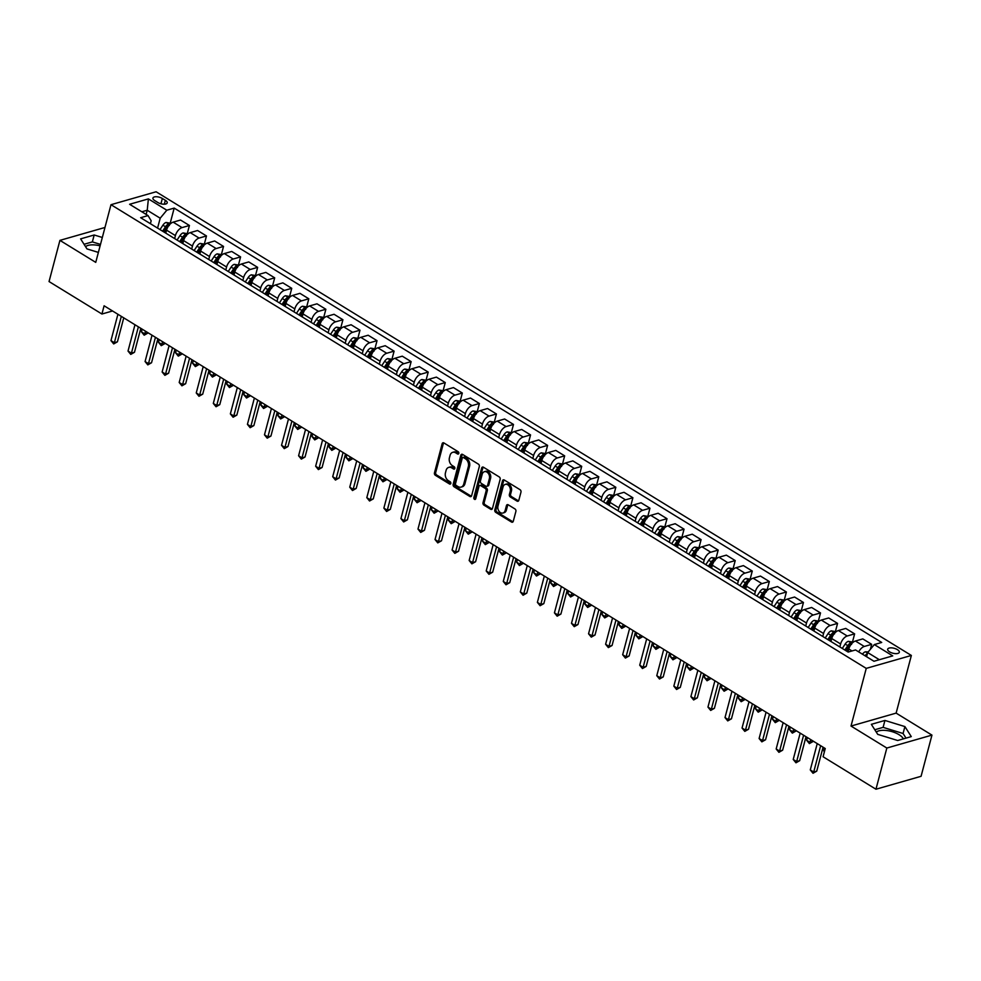 <?xml version="1.0" encoding="UTF-8"?>
<svg xmlns="http://www.w3.org/2000/svg" width="981" height="981" viewBox="0 0 981 981"><rect width="100%" height="100%" fill="white"/><g stroke="black" fill="none" stroke-linecap="round" stroke-linejoin="round"><path stroke-width="1.47" d="M458.789 453.406A1.288 0.956 -106 0 0 458.152 451.701L443.927 442.958A1.852 1.361 -106 0 0 442.149 443.755L434.46 472.867A1.852 1.361 -106 0 0 435.38 475.307L449.605 484.038A1.288 0.956 -106 0 0 450.205 481.781L448.366 480.653A5.911 4.365 -106 0 1 445.448 472.842L446.085 470.414A5.911 4.365 -106 0 1 448.746 467.373A5.911 4.365 -106 0 1 451.738 467.876L453.578 469.004A1.288 0.956 -106 0 0 454.178 466.735L452.339 465.607A5.911 4.365 -106 0 1 449.421 457.796L450.058 455.38A5.911 4.365 -106 0 1 452.719 452.327A5.911 4.365 -106 0 1 455.711 452.83L457.551 453.958A1.288 0.956 -106 0 0 458.789 453.406M903.366 738.877A14.666 6.217 14.8 0 0 899.001 734.671A14.666 6.217 14.8 0 0 876.303 732.12M897.407 649.63A6.021 2.551 14.8 0 0 891.41 647.852A6.021 2.551 14.8 0 0 887.682 649.214A6.021 2.551 14.8 0 0 889.595 651.862A6.021 2.551 14.8 0 0 895.592 653.64A6.021 2.551 14.8 0 0 899.319 652.279A6.021 2.551 14.8 0 0 897.407 649.63M85.555 246.66A14.666 6.217 -165.2 0 1 100.111 245.863M517.048 501.107A1.852 1.361 -106 0 0 518.814 500.31L520.972 492.143A1.852 1.361 -106 0 0 520.065 489.715L504.259 480.003A1.852 1.361 -106 0 0 502.493 480.8L494.804 509.912A1.852 1.361 -106 0 0 495.712 512.352L511.518 522.051A1.852 1.361 -106 0 0 513.284 521.254L515.896 511.395A1.852 1.361 -106 0 0 514.976 508.955L508.219 504.798A1.852 1.361 -106 0 0 506.454 505.595L505.154 510.488A4.942 3.642 -106 0 1 502.934 513.038A4.942 3.642 -106 0 1 498.998 511.236A4.942 3.642 -106 0 1 497.992 506.086L503.057 486.919A4.942 3.642 -106 0 1 505.276 484.381A4.942 3.642 -106 0 1 509.213 486.171A4.942 3.642 -106 0 1 510.218 491.322L509.372 494.522A1.852 1.361 -106 0 0 510.292 496.962L517.048 501.107L518.275 500.764A1.852 1.361 -106 0 0 518.544 500.886M851.018 726.05L886.836 748.037L875.959 789.227L921.073 776.302L931.95 735.112L896.131 713.113L911.361 655.455L866.248 668.38L851.018 726.05L896.131 713.113M104.967 227.469L59.927 240.37L95.746 262.368L110.988 204.698L866.248 668.38M59.927 240.37L49.05 281.559L101.926 314.018L112.557 310.977M875.959 789.227L823.084 756.756L825.254 748.528L104.096 305.79L101.926 314.018M479.317 466.576A1.852 1.361 -106 0 0 478.409 464.136L462.603 454.436A1.852 1.361 -106 0 0 460.837 455.233L453.148 484.332A1.852 1.361 -106 0 0 454.056 486.772L469.862 496.484A1.852 1.361 -106 0 0 471.628 495.687L479.317 466.576M483.437 467.226L499.243 476.925A1.852 1.361 -106 0 1 500.151 479.366L492.462 508.465A1.852 1.361 -106 0 1 490.696 509.262L483.927 505.117A1.852 1.361 -106 0 1 483.02 502.677L486.135 490.868A1.852 1.361 -106 0 0 485.227 488.428L480.739 485.669A1.852 1.361 -106 0 0 478.973 486.466L475.724 498.765A1.288 0.956 -106 0 1 473.848 497.612L481.671 468.011A1.852 1.361 -106 0 1 483.437 467.226M154.79 200.627L157.782 202.478A5.837 2.465 14.8 0 0 163.594 204.195A5.837 2.465 14.8 0 0 167.199 202.883A5.837 2.465 14.8 0 0 165.348 200.308L162.343 198.469A5.837 2.465 14.8 0 0 156.543 196.74A5.837 2.465 14.8 0 0 152.926 198.064A5.837 2.465 14.8 0 0 154.79 200.627M911.361 655.455L156.102 191.773L110.988 204.698M150.4 223.693L151.172 220.786L148.033 215.587L140.651 217.708L848.16 652.058L855.542 649.949L873.961 661.255L892.735 655.884L874.316 644.566L881.698 642.457L174.189 208.095L166.807 210.216L160.197 218.199L157.573 228.095M148.033 215.587L129.615 204.281L148.389 198.898L166.807 210.216M886.836 748.037L931.95 735.112M146.12 214.422L147.224 210.241L141.84 211.786M160.197 218.199L147.224 210.241L148.389 198.898M879.356 659.71L867.695 652.561L866.591 656.743M870.355 649.348L871.68 644.345L862.814 638.901L855.432 641.022A7.529 3.949 121.5 0 0 848.81 649.005L848.025 651.985M852.55 641.721L854.623 633.873L847.241 635.995A7.529 3.949 121.5 0 0 840.631 643.977L839.846 646.957M854.623 633.873L845.757 628.429L838.375 630.55A7.529 3.949 121.5 0 0 831.753 638.533L830.968 641.513M835.493 631.249L837.566 623.401L830.196 625.522A7.529 3.949 121.5 0 0 823.574 633.505L822.789 636.485M837.566 623.401L828.7 617.956L821.318 620.078A7.529 3.949 121.5 0 0 814.708 628.061L813.911 631.041M818.436 620.777L820.508 612.941L813.139 615.05A7.529 3.949 121.5 0 0 806.517 623.033L805.732 626.013M820.508 612.941L811.643 607.484L804.261 609.606A7.529 3.949 121.5 0 0 797.651 617.589L796.854 620.568M801.379 610.305L803.451 602.469L796.082 604.578A7.529 3.949 121.5 0 0 789.46 612.561L788.675 615.541M803.451 602.469L794.585 597.024L787.203 599.133A7.529 3.949 121.5 0 0 780.594 607.116L779.797 610.096M784.322 599.832L786.394 591.997L779.024 594.106A7.529 3.949 121.5 0 0 772.403 602.089L771.618 605.069M786.394 591.997L777.528 586.552L770.146 588.661A7.529 3.949 121.5 0 0 763.537 596.644L762.752 599.624M767.265 589.36L769.337 581.525L761.967 583.634A7.529 3.949 121.5 0 0 755.345 591.617L754.561 594.596M769.337 581.525L760.471 576.08L753.089 578.189A7.529 3.949 121.5 0 0 746.48 586.172L745.695 589.152M750.207 578.9L752.28 571.052L744.91 573.162A7.529 3.949 121.5 0 0 738.288 581.144L737.504 584.124M752.28 571.052L743.414 565.608L736.032 567.717A7.529 3.949 121.5 0 0 729.423 575.7L728.638 578.68M733.15 568.428L735.223 560.58L727.853 562.689A7.529 3.949 121.5 0 0 721.231 570.672L720.446 573.652M735.223 560.58L726.357 555.136L718.975 557.245A7.529 3.949 121.5 0 0 712.365 565.228L711.581 568.207M716.093 557.956L718.166 550.108L710.796 552.217A7.529 3.949 121.5 0 0 704.174 560.212L703.389 563.18M718.166 550.108L709.3 544.663L701.93 546.773A7.529 3.949 121.5 0 0 695.308 554.755L694.523 557.735M699.036 547.484L701.108 539.636L693.739 541.745A7.529 3.949 121.5 0 0 687.117 549.74L686.332 552.708M701.108 539.636L692.243 534.191L684.873 536.3A7.529 3.949 121.5 0 0 678.251 544.296L677.466 547.263M681.979 537.012L684.051 529.164L676.682 531.273A7.529 3.949 121.5 0 0 670.06 539.268L669.275 542.235M684.051 529.164L675.186 523.719L667.816 525.828A7.529 3.949 121.5 0 0 661.194 533.823L660.409 536.791M664.922 526.539L667.006 518.691L659.624 520.801A7.529 3.949 121.5 0 0 653.003 528.796L652.218 531.763M667.006 518.691L658.128 513.247L650.759 515.356A7.529 3.949 121.5 0 0 644.137 523.351L643.352 526.319M647.877 516.067L649.949 508.219L642.567 510.328A7.529 3.949 121.5 0 0 635.946 518.324L635.161 521.291M649.949 508.219L641.071 502.775L633.701 504.884A7.529 3.949 121.5 0 0 627.08 512.879L626.295 515.847M630.82 505.595L632.892 497.747L625.51 499.856A7.529 3.949 121.5 0 0 618.888 507.851L618.104 510.819M632.892 497.747L624.014 492.303L616.644 494.412A7.529 3.949 121.5 0 0 610.023 502.407L609.238 505.374M613.763 495.123L615.835 487.275L608.453 489.384A7.529 3.949 121.5 0 0 601.831 497.379L601.046 500.347M615.835 487.275L606.957 481.83L599.587 483.94A7.529 3.949 121.5 0 0 592.965 491.935L592.181 494.902M596.706 484.651L598.778 476.803L591.396 478.924A7.529 3.949 121.5 0 0 584.774 486.907L583.989 489.887M598.778 476.803L589.9 471.358L582.53 473.467A7.529 3.949 121.5 0 0 575.908 481.463L575.124 484.43M579.648 474.179L581.721 466.331L574.339 468.452A7.529 3.949 121.5 0 0 567.717 476.435L566.932 479.415M581.721 466.331L572.843 460.886L565.473 463.007A7.529 3.949 121.5 0 0 558.851 470.99L558.066 473.97M562.591 463.706L564.664 455.858L557.282 457.98A7.529 3.949 121.5 0 0 550.66 465.963L549.875 468.943M564.664 455.858L555.786 450.414L548.416 452.535A7.529 3.949 121.5 0 0 541.794 460.518L541.009 463.498M545.534 453.234L547.606 445.386L540.224 447.508A7.529 3.949 121.5 0 0 533.615 455.491L532.818 458.47M547.606 445.386L538.741 439.942L531.359 442.063A7.529 3.949 121.5 0 0 524.737 450.046L523.952 453.026M528.477 442.762L530.549 434.914L523.167 437.036A7.529 3.949 121.5 0 0 516.558 445.018L515.761 447.998M530.549 434.914L521.684 429.47L514.302 431.591A7.529 3.949 121.5 0 0 507.68 439.574L506.895 442.554M511.42 432.29L513.492 424.442L506.11 426.563A7.529 3.949 121.5 0 0 499.501 434.546L498.716 437.526M513.492 424.442L504.626 418.997L497.244 421.119A7.529 3.949 121.5 0 0 490.623 429.102L489.838 432.081M494.363 421.818L496.435 413.97L489.053 416.091A7.529 3.949 121.5 0 0 482.444 424.074L481.659 427.054M496.435 413.97L487.569 408.525L480.187 410.647A7.529 3.949 121.5 0 0 473.565 418.629L472.781 421.609M477.306 411.346L479.378 403.51L471.996 405.619A7.529 3.949 121.5 0 0 465.386 413.602L464.602 416.582M479.378 403.51L470.512 398.053L463.13 400.174A7.529 3.949 121.5 0 0 456.508 408.157L455.724 411.137M460.248 400.873L462.321 393.038L454.939 395.147A7.529 3.949 121.5 0 0 448.329 403.13L447.544 406.109M462.321 393.038L453.455 387.593L446.073 389.702A7.529 3.949 121.5 0 0 439.451 397.685L438.666 400.665M443.191 390.401L445.264 382.565L437.894 384.675A7.529 3.949 121.5 0 0 431.272 392.658L430.487 395.637M445.264 382.565L436.398 377.121L429.016 379.23A7.529 3.949 121.5 0 0 422.394 387.213L421.609 390.193M426.134 379.929L428.207 372.093L420.837 374.202A7.529 3.949 121.5 0 0 414.215 382.185L413.43 385.165M428.207 372.093L419.341 366.649L411.959 368.758A7.529 3.949 121.5 0 0 405.349 376.741L404.552 379.721M409.077 369.469L411.149 361.621L403.78 363.73A7.529 3.949 121.5 0 0 397.158 371.713L396.373 374.693M411.149 361.621L402.284 356.177L394.902 358.286A7.529 3.949 121.5 0 0 388.292 366.269L387.495 369.248M392.02 358.997L394.092 351.149L386.722 353.258A7.529 3.949 121.5 0 0 380.101 361.253L379.316 364.221M394.092 351.149L385.226 345.704L377.844 347.814A7.529 3.949 121.5 0 0 371.235 355.796L370.45 358.776M374.963 348.525L377.035 340.677L369.665 342.786A7.529 3.949 121.5 0 0 363.044 350.781L362.259 353.749M377.035 340.677L368.169 335.232L360.787 337.341A7.529 3.949 121.5 0 0 354.178 345.337L353.393 348.304M357.906 338.053L359.978 330.205L352.608 332.314A7.529 3.949 121.5 0 0 345.986 340.309L345.202 343.276M359.978 330.205L351.112 324.76L343.73 326.869A7.529 3.949 121.5 0 0 337.121 334.864L336.336 337.832M340.848 327.58L342.921 319.732L335.551 321.842A7.529 3.949 121.5 0 0 328.929 329.837L328.145 332.804M342.921 319.732L334.055 314.288L326.673 316.397A7.529 3.949 121.5 0 0 320.064 324.392L319.279 327.36M323.791 317.108L325.864 309.26L318.494 311.369A7.529 3.949 121.5 0 0 311.872 319.365L311.087 322.332M325.864 309.26L316.998 303.816L309.628 305.925A7.529 3.949 121.5 0 0 303.006 313.92L302.222 316.888M306.734 306.636L308.807 298.788L301.437 300.897A7.529 3.949 121.5 0 0 294.815 308.892L294.03 311.86M308.807 298.788L299.941 293.344L292.571 295.453A7.529 3.949 121.5 0 0 285.949 303.448L285.164 306.415M289.677 296.164L291.749 288.316L284.38 290.425A7.529 3.949 121.5 0 0 277.758 298.42L276.973 301.388M291.749 288.316L282.884 282.871L275.514 284.981A7.529 3.949 121.5 0 0 268.892 292.976L268.107 295.943M272.62 285.692L274.692 277.844L267.322 279.953A7.529 3.949 121.5 0 0 260.701 287.948L259.916 290.916M274.692 277.844L265.826 272.399L258.457 274.508A7.529 3.949 121.5 0 0 251.835 282.503L251.05 285.471M255.563 275.22L257.647 267.372L250.265 269.493A7.529 3.949 121.5 0 0 243.644 277.476L242.859 280.456M257.647 267.372L248.769 261.927L241.4 264.036A7.529 3.949 121.5 0 0 234.778 272.031L233.993 274.999M238.518 264.747L240.59 256.899L233.208 259.021A7.529 3.949 121.5 0 0 226.586 267.004L225.802 269.983M240.59 256.899L231.712 251.455L224.342 253.576A7.529 3.949 121.5 0 0 217.721 261.559L216.936 264.539M221.461 254.275L223.533 246.427L216.151 248.549A7.529 3.949 121.5 0 0 209.529 256.531L208.745 259.511M223.533 246.427L214.655 240.983L207.285 243.104A7.529 3.949 121.5 0 0 200.664 251.087L199.879 254.067M204.404 243.803L206.476 235.955L199.094 238.076A7.529 3.949 121.5 0 0 192.472 246.059L191.687 249.039M206.476 235.955L197.598 230.51L190.228 232.632A7.529 3.949 121.5 0 0 183.606 240.615L182.822 243.595M187.346 233.331L189.419 225.483L182.037 227.604A7.529 3.949 121.5 0 0 175.415 235.587L174.63 238.567M189.419 225.483L180.541 220.038L173.171 222.16A7.529 3.949 121.5 0 0 166.549 230.143L165.764 233.122M170.289 222.859L174.189 208.095M871.68 644.345L864.298 646.467A7.529 3.949 121.5 0 0 858.694 651.887M867.695 652.561L874.316 644.566M102.331 237.476L94.188 234.986L80.614 238.874L86.978 248.904L98.382 252.411M911.275 736.608L904.899 726.578L884.936 720.446L871.349 724.334L877.725 734.364L897.689 740.508L911.275 736.608M100.503 244.404L92.361 241.902L84.047 244.281M92.361 241.902L94.188 234.986M906.003 738.117L903.072 733.494L883.108 727.362L874.794 729.741M883.108 727.362L884.936 720.446M903.072 733.494L904.899 726.578M458.728 453.59L456.938 452.486A5.911 4.365 -106 0 0 453.933 451.983L452.719 452.327M448.746 467.373L449.96 467.017A5.911 4.365 -106 0 1 452.952 467.52L454.755 468.624M443.657 442.836A1.852 1.361 -106 0 0 443.375 443.412L435.687 472.511A1.852 1.361 -106 0 0 436.594 474.951L450.782 483.67L449.605 484.038M462.333 454.301A1.852 1.361 -106 0 0 462.063 454.877L454.362 483.989A1.852 1.361 -106 0 0 455.282 486.429L471.088 496.128A1.852 1.361 -106 0 0 471.358 496.263M463.486 457.6A1.288 0.956 -106 0 0 462.247 458.164L455.491 483.707A1.288 0.956 -106 0 0 456.128 485.411L458.078 486.613A5.911 4.365 -106 0 0 461.07 487.116A5.911 4.365 -106 0 0 463.731 484.062L468.342 466.6A5.911 4.365 -106 0 0 465.423 458.789L463.486 457.6L464.7 457.256A1.288 0.956 -106 0 0 464.05 457.146L462.824 457.489M461.07 487.116L462.284 486.76A5.911 4.365 -106 0 0 464.945 483.719L463.731 484.062M464.7 457.256L466.637 458.446A5.911 4.365 -106 0 1 469.556 466.257L464.945 483.719M479.795 485.521L481.021 485.166A1.852 1.361 -106 0 1 481.953 485.325L486.441 488.084A1.852 1.361 -106 0 1 487.361 490.525L484.234 502.321A1.852 1.361 -106 0 0 485.154 504.761L491.91 508.918A1.852 1.361 -106 0 0 492.18 509.041M483.167 467.091A1.852 1.361 -106 0 0 482.885 467.667L475.062 497.257A1.288 0.956 -106 0 0 475.662 498.937M489.372 478.618A4.942 3.642 -106 0 0 488.366 473.467A4.942 3.642 -106 0 0 484.43 471.677A4.942 3.642 -106 0 0 482.211 474.215L480.42 480.972A1.852 1.361 -106 0 0 481.34 483.412L485.816 486.159A1.852 1.361 -106 0 0 487.594 485.374L489.372 478.618L490.586 478.274A4.942 3.642 -106 0 0 489.58 473.112A4.942 3.642 -106 0 0 485.644 471.321L484.43 471.677M486.76 486.318L487.974 485.975A1.852 1.361 -106 0 0 488.808 485.019L487.594 485.374M490.586 478.274L488.808 485.019M505.276 484.381L506.503 484.025A4.942 3.642 -106 0 1 510.439 485.816A4.942 3.642 -106 0 1 511.444 490.978L510.598 494.166A1.852 1.361 -106 0 0 511.506 496.607L518.275 500.764M502.934 513.038L504.16 512.683A4.942 3.642 -106 0 0 506.38 510.132L505.154 510.488M507.95 504.675A1.852 1.361 -106 0 0 507.668 505.252L506.38 510.132M503.989 479.881A1.852 1.361 -106 0 0 503.719 480.457L496.018 509.556A1.852 1.361 -106 0 0 496.938 511.996L512.744 521.708A1.852 1.361 -106 0 0 513.002 521.831M171.013 223.312L166.059 222.466A4.979 2.612 121.5 0 0 162.895 225.189L160.001 229.579M142.159 329.15L141.448 331.86L144.857 333.945L147.996 332.731M169.321 225.52L167.677 224.514A4.979 2.612 121.5 0 0 165.482 226.783L162.601 231.173M163.692 231.847L166.5 227.58A2.538 1.337 -58.5 0 1 167.052 226.893L167.677 224.514M164.232 232.178L167.126 227.788A4.979 2.612 -58.5 0 1 168.229 226.415M147.91 333.074L144.182 335.195L145.568 331.247M144.182 335.195L141.448 331.86M121.325 316.36L114.372 342.688L110.963 340.591L117.916 314.263M123.753 317.856L117.426 341.805L114.372 342.688L113.698 343.939L110.963 340.591M117.426 341.805L113.698 343.939M188.07 233.785L183.116 232.938A4.979 2.612 121.5 0 0 179.952 235.661L177.058 240.051M159.216 339.622L158.505 342.332L161.914 344.417L165.053 343.203M186.378 235.992L184.735 234.986A4.979 2.612 121.5 0 0 182.54 237.255L179.658 241.645M180.749 242.319L183.557 238.052A2.538 1.337 -58.5 0 1 184.109 237.365L184.735 234.986M181.289 242.65L184.183 238.26A4.979 2.612 -58.5 0 1 185.286 236.887M164.967 343.546L161.24 345.668L162.625 341.719M161.24 345.668L158.505 342.332M205.127 244.257L200.173 243.411A4.979 2.612 121.5 0 0 197.009 246.133L194.115 250.523M176.273 350.094L175.562 352.804L178.971 354.889L182.11 353.675M203.435 246.464L201.792 245.458A4.979 2.612 121.5 0 0 199.597 247.727L196.715 252.117M197.806 252.791L200.614 248.524A2.538 1.337 -58.5 0 1 201.166 247.837L201.792 245.458M198.346 253.123L201.24 248.733A4.979 2.612 -58.5 0 1 202.344 247.359M182.025 354.018L178.297 356.14L179.682 352.191M178.297 356.14L175.562 352.804M222.184 254.729L217.23 253.871A4.979 2.612 121.5 0 0 214.066 256.605L211.173 260.995M193.331 360.567L192.619 363.264L196.028 365.361L199.168 364.147M220.492 256.936L218.849 255.931A4.979 2.612 121.5 0 0 216.654 258.199L213.772 262.589M214.864 263.264L217.672 258.984A2.538 1.337 -58.5 0 1 218.223 258.31L218.849 255.931M215.403 263.595L218.297 259.205A4.979 2.612 -58.5 0 1 219.401 257.831M199.069 364.491L195.354 366.612L196.74 362.663M195.354 366.612L192.619 363.264M138.382 326.832L131.429 353.16L128.021 351.063L134.973 324.736M140.81 328.328L134.483 352.277L131.429 353.16L130.755 354.411L128.021 351.063M134.483 352.277L130.755 354.411M155.439 337.305L148.487 363.632L145.078 361.535L152.03 335.208M157.867 338.801L151.54 362.749L148.487 363.632L147.812 364.883L145.078 361.535M151.54 362.749L147.812 364.883M172.497 347.777L165.544 374.104L162.135 372.007L169.088 345.68M174.925 349.261L168.597 373.221L165.544 374.104L164.869 375.355L162.135 372.007M168.597 373.221L164.869 375.355M239.241 265.201L234.287 264.343A4.979 2.612 121.5 0 0 231.124 267.077L228.23 271.467M210.388 371.039L209.676 373.736L213.085 375.833L216.225 374.619M237.549 267.408L235.906 266.403A4.979 2.612 121.5 0 0 233.711 268.671L230.817 273.061M231.921 273.736L234.729 269.456A2.538 1.337 -58.5 0 1 235.281 268.769L235.906 266.403M232.46 274.067L235.354 269.677A4.979 2.612 -58.5 0 1 236.458 268.304M216.127 374.963L212.411 377.084L213.797 373.136M212.411 377.084L209.676 373.736M189.554 358.249L182.601 384.564L179.192 382.48L186.145 356.152M191.982 359.733L185.654 383.694L182.601 384.564L181.926 385.827L179.192 382.48M185.654 383.694L181.926 385.827M256.299 275.661L251.344 274.815A4.979 2.612 121.5 0 0 248.181 277.549L245.287 281.939M227.445 381.511L226.734 384.209L230.143 386.306L233.282 385.092M254.606 277.881L252.963 276.875A4.979 2.612 121.5 0 0 250.768 279.144L247.874 283.534M248.978 284.208L251.786 279.928A2.538 1.337 -58.5 0 1 252.338 279.242L252.963 276.875M249.517 284.539L252.411 280.149A4.979 2.612 -58.5 0 1 253.515 278.776M233.184 385.435L229.468 387.556L230.854 383.608M229.468 387.556L226.734 384.209M273.356 286.133L268.402 285.287A4.979 2.612 121.5 0 0 265.238 288.022L262.344 292.412M244.502 391.983L243.791 394.681L247.2 396.778L250.339 395.564M271.663 288.353L270.02 287.347A4.979 2.612 121.5 0 0 267.825 289.616L264.931 294.006M266.035 294.68L268.843 290.401A2.538 1.337 -58.5 0 1 269.395 289.714L270.02 287.347M266.574 295.011L269.468 290.609A4.979 2.612 -58.5 0 1 270.572 289.248M250.241 395.907L246.525 398.028L247.911 394.08M246.525 398.028L243.791 394.681M290.413 296.605L285.459 295.759A4.979 2.612 121.5 0 0 282.295 298.494L279.401 302.884M261.559 402.455L260.848 405.153L264.257 407.25L267.396 406.036M288.721 298.825L287.077 297.819A4.979 2.612 121.5 0 0 284.882 300.076L281.988 304.478M283.092 305.152L285.9 300.873A2.538 1.337 -58.5 0 1 286.452 300.186L287.077 297.819M283.632 305.483L286.526 301.081A4.979 2.612 -58.5 0 1 287.629 299.72M267.298 406.379L263.582 408.501L264.968 404.552M263.582 408.501L260.848 405.153M307.47 307.078L302.504 306.231A4.979 2.612 121.5 0 0 299.352 308.966L296.458 313.356M278.616 412.927L277.905 415.625L281.314 417.722L284.453 416.508M305.765 309.297L304.135 308.292A4.979 2.612 121.5 0 0 301.94 310.548L299.046 314.95M300.149 315.624L302.957 311.345A2.538 1.337 -58.5 0 1 303.509 310.658L304.135 308.292M300.689 315.956L303.583 311.553A4.979 2.612 -58.5 0 1 304.674 310.192M284.355 416.851L280.64 418.973L282.025 415.024M280.64 418.973L277.905 415.625M324.527 317.55L319.561 316.704A4.979 2.612 121.5 0 0 316.409 319.438L313.515 323.828M295.673 423.4L294.95 426.097L298.371 428.194L301.51 426.98M322.823 319.769L321.192 318.764A4.979 2.612 121.5 0 0 318.997 321.02L316.103 325.422M317.206 326.084L320.014 321.817A2.538 1.337 -58.5 0 1 320.566 321.13L321.192 318.764M317.746 326.428L320.64 322.026A4.979 2.612 -58.5 0 1 321.731 320.664M301.412 427.324L297.697 429.445L299.082 425.484M297.697 429.445L294.95 426.097M206.611 368.721L199.658 395.036L196.249 392.952L203.202 366.624M209.039 370.205L202.711 394.166L199.658 395.036L198.984 396.287L196.249 392.952M202.711 394.166L198.984 396.287M223.668 379.193L216.715 405.509L213.306 403.424L220.259 377.096M226.096 380.677L219.769 404.638L216.715 405.509L216.041 406.759L213.306 403.424M219.769 404.638L216.041 406.759M240.725 389.665L233.772 415.981L230.363 413.896L237.316 387.569M243.153 391.149L236.826 415.11L233.772 415.981L233.098 417.232L230.363 413.896M236.826 415.11L233.098 417.232M257.782 400.138L250.829 426.453L247.42 424.356L254.373 398.041M260.21 401.621L253.883 425.582L250.829 426.453L250.155 427.704L247.42 424.356M253.883 425.582L250.155 427.704M274.839 410.61L267.887 436.925L264.478 434.828L271.43 408.513M277.267 412.094L270.928 436.055L267.887 436.925L267.212 438.176L264.478 434.828M270.928 436.055L267.212 438.176M341.584 328.022L336.618 327.176A4.979 2.612 121.5 0 0 333.466 329.91L330.572 334.3M312.731 433.872L312.007 436.57L315.428 438.666L318.567 437.452M339.88 330.241L338.249 329.236A4.979 2.612 121.5 0 0 336.054 331.492L333.16 335.894M334.263 336.557L337.072 332.289A2.538 1.337 -58.5 0 1 337.623 331.603L338.249 329.236M334.803 336.9L337.697 332.498A4.979 2.612 -58.5 0 1 338.788 331.137M318.469 437.796L314.754 439.917L316.14 435.956M314.754 439.917L312.007 436.57M291.897 421.082L284.944 447.397L281.535 445.3L288.488 418.985M294.325 422.566L287.985 446.527L284.944 447.397L284.269 448.648L281.535 445.3M287.985 446.527L284.269 448.648M358.641 338.494L353.675 337.648A4.979 2.612 121.5 0 0 350.524 340.37L347.63 344.772M329.788 444.344L329.064 447.042L332.485 449.139L335.625 447.925M356.937 340.714L355.306 339.708A4.979 2.612 121.5 0 0 353.111 341.964L350.217 346.367M351.321 347.029L354.129 342.761A2.538 1.337 -58.5 0 1 354.681 342.075L355.306 339.708M351.86 347.36L354.754 342.97A4.979 2.612 -58.5 0 1 355.845 341.609M335.527 448.268L331.811 450.389L333.197 446.429M331.811 450.389L329.064 447.042M308.954 431.554L302.001 457.869L298.592 455.773L305.545 429.457M311.382 433.038L305.042 456.999L302.001 457.869L301.326 459.12L298.592 455.773M305.042 456.999L301.326 459.12M375.698 348.966L370.732 348.12A4.979 2.612 121.5 0 0 367.581 350.842L364.687 355.245M346.845 454.816L346.121 457.514L349.543 459.611L352.67 458.397M373.994 351.186L372.363 350.18A4.979 2.612 121.5 0 0 370.168 352.437L367.274 356.826M368.365 357.501L371.186 353.234A2.538 1.337 -58.5 0 1 371.738 352.547L372.363 350.18M368.917 357.832L371.799 353.442A4.979 2.612 -58.5 0 1 372.903 352.081M352.584 458.74L348.868 460.862L350.254 456.901M348.868 460.862L346.121 457.514M326.011 442.026L319.058 468.342L315.649 466.245L322.602 439.929M328.439 443.51L322.099 467.471L319.058 468.342L318.384 469.592L315.649 466.245M322.099 467.471L318.384 469.592M392.756 359.438L387.789 358.592A4.979 2.612 121.5 0 0 384.626 361.315L381.744 365.717M363.902 465.276L363.178 467.986L366.587 470.083L369.727 468.869M391.051 361.658L389.42 360.652A4.979 2.612 121.5 0 0 387.225 362.909L384.331 367.299M385.423 367.973L388.243 363.706A2.538 1.337 -58.5 0 1 388.795 363.019L389.42 360.652M385.974 368.304L388.856 363.914A4.979 2.612 -58.5 0 1 389.96 362.553M369.641 469.212L365.913 471.334L367.311 467.373M365.913 471.334L363.178 467.986M343.068 452.499L336.115 478.814L332.706 476.717L339.659 450.402M345.496 453.982L339.156 477.943L336.115 478.814L335.441 480.065L332.706 476.717M339.156 477.943L335.441 480.065M409.813 369.911L404.846 369.064A4.979 2.612 121.5 0 0 401.683 371.787L398.801 376.189M380.959 475.748L380.236 478.458L383.645 480.555L386.784 479.341M408.108 372.13L406.477 371.125A4.979 2.612 121.5 0 0 404.282 373.381L401.388 377.771M402.48 378.445L405.3 374.178A2.538 1.337 -58.5 0 1 405.852 373.491L406.477 371.125M403.032 378.776L405.913 374.386A4.979 2.612 -58.5 0 1 407.017 373.025M386.698 479.672L382.97 481.806L384.368 477.845M382.97 481.806L380.236 478.458M360.125 462.971L353.172 489.286L349.751 487.189L356.716 460.874M362.541 464.454L356.213 488.415L353.172 489.286L352.498 490.537L349.751 487.189M356.213 488.415L352.498 490.537M426.87 380.383L421.904 379.537A4.979 2.612 121.5 0 0 418.74 382.259L415.858 386.661M398.004 486.22L397.293 488.93L400.702 491.027L403.841 489.813M425.165 382.602L423.534 381.597A4.979 2.612 121.5 0 0 421.34 383.853L418.446 388.243M419.537 388.917L422.357 384.65A2.538 1.337 -58.5 0 1 422.909 383.963L423.534 381.597M420.089 389.249L422.97 384.859A4.979 2.612 -58.5 0 1 424.074 383.497M403.755 490.144L400.027 492.278L401.425 488.317M400.027 492.278L397.293 488.93M377.182 473.431L370.229 499.758L366.808 497.661L373.773 471.346M379.598 474.927L373.27 498.888L370.229 499.758L369.555 501.009L366.808 497.661M373.27 498.888L369.555 501.009M443.927 390.855L438.961 390.009A4.979 2.612 121.5 0 0 435.797 392.731L432.915 397.121M415.061 496.693L414.35 499.403L417.759 501.499L420.898 500.285M442.223 393.074L440.592 392.069A4.979 2.612 121.5 0 0 438.397 394.325L435.503 398.715M436.594 399.39L439.414 395.122A2.538 1.337 -58.5 0 1 439.966 394.436L440.592 392.069M437.146 399.721L440.028 395.331A4.979 2.612 -58.5 0 1 441.131 393.97M420.812 500.617L417.084 502.75L418.482 498.789M417.084 502.75L414.35 499.403M460.972 401.327L456.018 400.481A4.979 2.612 121.5 0 0 452.854 403.203L449.972 407.593M432.118 507.165L431.407 509.875L434.816 511.972L437.955 510.745M459.28 403.534L457.649 402.529A4.979 2.612 121.5 0 0 455.454 404.797L452.56 409.187M453.651 409.862L456.459 405.594A2.538 1.337 -58.5 0 1 457.011 404.908L457.649 402.529M454.191 410.193L457.085 405.803A4.979 2.612 -58.5 0 1 458.188 404.442M437.869 511.089L434.142 513.222L435.539 509.262M434.142 513.222L431.407 509.875M478.029 411.799L473.075 410.953A4.979 2.612 121.5 0 0 469.911 413.675L467.017 418.065M449.175 517.637L448.464 520.347L451.873 522.444L455.012 521.218M476.337 414.007L474.706 413.001A4.979 2.612 121.5 0 0 472.511 415.27L469.617 419.66M470.708 420.334L473.516 416.067A2.538 1.337 -58.5 0 1 474.068 415.38L474.706 413.001M471.248 420.665L474.142 416.275A4.979 2.612 -58.5 0 1 475.245 414.914M454.926 521.561L451.199 523.695L452.597 519.734M451.199 523.695L448.464 520.347M495.086 422.271L490.132 421.425A4.979 2.612 121.5 0 0 486.968 424.148L484.074 428.538M466.233 528.109L465.521 530.819L468.93 532.904L472.069 531.69M493.394 424.479L491.751 423.473A4.979 2.612 121.5 0 0 489.568 425.742L486.674 430.132M487.765 430.806L490.574 426.539A2.538 1.337 -58.5 0 1 491.125 425.852L491.751 423.473M488.305 431.137L491.199 426.747A4.979 2.612 -58.5 0 1 492.303 425.374M471.984 532.033L468.256 534.167L469.641 530.206M468.256 534.167L465.521 530.819M512.143 432.744L507.189 431.898A4.979 2.612 121.5 0 0 504.026 434.62L501.132 439.01M483.29 538.581L482.578 541.291L485.987 543.376L489.127 542.162M510.451 434.951L508.808 433.945A4.979 2.612 121.5 0 0 506.625 436.214L503.731 440.604M504.823 441.278L507.631 437.011A2.538 1.337 -58.5 0 1 508.183 436.324L508.808 433.945M505.362 441.609L508.256 437.219A4.979 2.612 -58.5 0 1 509.36 435.846M489.041 542.505L485.313 544.627L486.699 540.678M485.313 544.627L482.578 541.291M529.2 443.216L524.246 442.37A4.979 2.612 121.5 0 0 521.083 445.092L518.189 449.482M500.347 549.053L499.636 551.763L503.045 553.848L506.184 552.634M527.508 445.423L525.865 444.418A4.979 2.612 121.5 0 0 523.682 446.686L520.788 451.076M521.88 451.75L524.688 447.483A2.538 1.337 -58.5 0 1 525.24 446.796L525.865 444.418M522.419 452.082L525.313 447.692A4.979 2.612 -58.5 0 1 526.417 446.318M506.098 552.977L502.37 555.099L503.756 551.15M502.37 555.099L499.636 551.763M546.258 453.688L541.304 452.842A4.979 2.612 121.5 0 0 538.14 455.564L535.246 459.954M517.404 559.526L516.693 562.236L520.102 564.32L523.241 563.106M544.565 455.895L542.922 454.89A4.979 2.612 121.5 0 0 540.739 457.158L537.846 461.548M538.937 462.223L541.745 457.955A2.538 1.337 -58.5 0 1 542.297 457.269L542.922 454.89M539.476 462.554L542.37 458.164A4.979 2.612 -58.5 0 1 543.474 456.79M523.155 563.45L519.427 565.571L520.813 561.623M519.427 565.571L516.693 562.236M563.315 464.16L558.361 463.302A4.979 2.612 121.5 0 0 555.197 466.036L552.303 470.426M534.461 569.998L533.75 572.696L537.159 574.792L540.298 573.578M561.623 466.367L559.979 465.362A4.979 2.612 121.5 0 0 557.784 467.63L554.903 472.02M555.994 472.695L558.802 468.415A2.538 1.337 -58.5 0 1 559.354 467.741L559.979 465.362M556.534 473.026L559.428 468.636A4.979 2.612 -58.5 0 1 560.531 467.263M540.212 573.922L536.484 576.043L537.87 572.095M536.484 576.043L533.75 572.696M580.372 474.632L575.418 473.774A4.979 2.612 121.5 0 0 572.254 476.508L569.36 480.898M551.518 580.47L550.807 583.168L554.216 585.265L557.355 584.051M578.68 476.84L577.036 475.834A4.979 2.612 121.5 0 0 574.841 478.103L571.96 482.493M573.051 483.167L575.859 478.887A2.538 1.337 -58.5 0 1 576.411 478.201L577.036 475.834M573.591 483.498L576.485 479.108A4.979 2.612 -58.5 0 1 577.588 477.735M557.269 584.394L553.542 586.515L554.927 582.567M553.542 586.515L550.807 583.168M597.429 485.092L592.475 484.246A4.979 2.612 121.5 0 0 589.311 486.981L586.417 491.371M568.575 590.942L567.864 593.64L571.273 595.737L574.412 594.523M595.737 487.312L594.094 486.306A4.979 2.612 121.5 0 0 591.899 488.575L589.017 492.965M590.108 493.639L592.916 489.36A2.538 1.337 -58.5 0 1 593.468 488.673L594.094 486.306M590.648 493.97L593.542 489.58A4.979 2.612 -58.5 0 1 594.645 488.207M574.326 594.866L570.599 596.988L571.984 593.039M570.599 596.988L567.864 593.64M614.486 495.564L609.532 494.718A4.979 2.612 121.5 0 0 606.368 497.453L603.474 501.843M585.632 601.414L584.921 604.112L588.33 606.209L591.469 604.995M612.794 497.784L611.151 496.778A4.979 2.612 121.5 0 0 608.956 499.047L606.074 503.437M607.165 504.111L609.974 499.832A2.538 1.337 -58.5 0 1 610.525 499.145L611.151 496.778M607.705 504.442L610.599 500.04A4.979 2.612 -58.5 0 1 611.703 498.679M591.384 605.338L587.656 607.46L589.041 603.511M587.656 607.46L584.921 604.112M631.543 506.037L626.589 505.19A4.979 2.612 121.5 0 0 623.426 507.925L620.532 512.315M602.69 611.886L601.978 614.584L605.387 616.681L608.527 615.467M629.851 508.256L628.208 507.251A4.979 2.612 121.5 0 0 626.013 509.507L623.131 513.909M624.223 514.584L627.031 510.304A2.538 1.337 -58.5 0 1 627.582 509.617L628.208 507.251M624.762 514.915L627.656 510.512A4.979 2.612 -58.5 0 1 628.76 509.151M608.428 615.81L604.713 617.932L606.099 613.983M604.713 617.932L601.978 614.584M648.6 516.509L643.646 515.663A4.979 2.612 121.5 0 0 640.483 518.397L637.589 522.787M619.747 622.359L619.036 625.056L622.445 627.153L625.584 625.939M646.908 518.728L645.265 517.723A4.979 2.612 121.5 0 0 643.07 519.979L640.176 524.381M641.28 525.056L644.088 520.776A2.538 1.337 -58.5 0 1 644.64 520.089L645.265 517.723M641.819 525.387L644.713 520.985A4.979 2.612 -58.5 0 1 645.817 519.623M625.486 626.283L621.77 628.404L623.156 624.456M621.77 628.404L619.036 625.056M665.658 526.981L660.703 526.135A4.979 2.612 121.5 0 0 657.54 528.869L654.646 533.259M636.804 632.831L636.093 635.529L639.502 637.625L642.641 636.411M663.965 529.2L662.322 528.195A4.979 2.612 121.5 0 0 660.127 530.451L657.233 534.853M658.337 535.516L661.145 531.248A2.538 1.337 -58.5 0 1 661.697 530.562L662.322 528.195M658.876 535.859L661.77 531.457A4.979 2.612 -58.5 0 1 662.874 530.096M642.543 636.755L638.827 638.876L640.213 634.915M638.827 638.876L636.093 635.529M682.715 537.453L677.761 536.607A4.979 2.612 121.5 0 0 674.597 539.329L671.703 543.732M653.861 643.303L653.15 646.001L656.559 648.098L659.698 646.884M681.022 539.673L679.379 538.667A4.979 2.612 121.5 0 0 677.184 540.923L674.29 545.326M675.394 545.988L678.202 541.72A2.538 1.337 -58.5 0 1 678.754 541.034L679.379 538.667M675.934 546.331L678.827 541.929A4.979 2.612 -58.5 0 1 679.931 540.568M659.6 647.227L655.884 649.348L657.27 645.388M655.884 649.348L653.15 646.001M699.772 547.925L694.806 547.079A4.979 2.612 121.5 0 0 691.654 549.801L688.76 554.204M670.918 653.775L670.207 656.473L673.616 658.57L676.755 657.356M698.08 550.145L696.436 549.139A4.979 2.612 121.5 0 0 694.241 551.396L691.347 555.798M692.451 556.46L695.259 552.193A2.538 1.337 -58.5 0 1 695.811 551.506L696.436 549.139M692.991 556.791L695.885 552.401A4.979 2.612 -58.5 0 1 696.976 551.04M676.657 657.699L672.941 659.821L674.327 655.86M672.941 659.821L670.207 656.473M716.829 558.397L711.863 557.551A4.979 2.612 121.5 0 0 708.711 560.274L705.817 564.676M687.975 664.247L687.252 666.945L690.673 669.042L693.812 667.828M715.124 560.617L713.494 559.611A4.979 2.612 121.5 0 0 711.299 561.868L708.405 566.258M709.508 566.932L712.316 562.665A2.538 1.337 -58.5 0 1 712.868 561.978L713.494 559.611M710.048 567.263L712.942 562.873A4.979 2.612 -58.5 0 1 714.033 561.512M693.714 668.171L689.999 670.293L691.384 666.332M689.999 670.293L687.252 666.945M733.886 568.87L728.92 568.024A4.979 2.612 121.5 0 0 725.768 570.746L722.874 575.148M705.032 674.707L704.309 677.417L707.73 679.514L710.869 678.3M732.182 571.089L730.551 570.084A4.979 2.612 121.5 0 0 728.356 572.34L725.462 576.73M726.565 577.404L729.374 573.137A2.538 1.337 -58.5 0 1 729.925 572.45L730.551 570.084M727.105 577.735L729.999 573.345A4.979 2.612 -58.5 0 1 731.09 571.984M710.771 678.644L707.056 680.765L708.441 676.804M707.056 680.765L704.309 677.417M394.239 483.903L387.287 510.23L383.865 508.133L390.83 481.818M396.655 485.399L390.328 509.36L387.287 510.23L386.612 511.481L383.865 508.133M390.328 509.36L386.612 511.481M411.297 494.375L404.344 520.703L400.922 518.606L407.875 492.29M413.712 495.871L407.385 519.832L404.344 520.703L403.669 521.953L400.922 518.606M407.385 519.832L403.669 521.953M428.354 504.847L421.389 531.175L417.98 529.078L424.932 502.763M430.769 506.343L424.442 530.304L421.389 531.175L420.714 532.425L417.98 529.078M424.442 530.304L420.714 532.425M445.411 515.319L438.446 541.647L435.037 539.55L441.99 513.222M447.827 516.815L441.499 540.776L438.446 541.647L437.771 542.898L435.037 539.55M441.499 540.776L437.771 542.898M462.468 525.791L455.503 552.119L452.094 550.022L459.047 523.695M464.884 527.288L458.556 551.236L455.503 552.119L454.828 553.37L452.094 550.022M458.556 551.236L454.828 553.37M479.513 536.264L472.56 562.591L469.151 560.494L476.104 534.167M481.941 537.76L475.613 561.708L472.56 562.591L471.886 563.842L469.151 560.494M475.613 561.708L471.886 563.842M496.57 546.736L489.617 573.063L486.208 570.967L493.161 544.639M498.998 548.232L492.67 572.181L489.617 573.063L488.943 574.314L486.208 570.967M492.67 572.181L488.943 574.314M513.627 557.208L506.674 583.536L503.265 581.439L510.218 555.111M516.055 558.692L509.728 582.653L506.674 583.536L506 584.786L503.265 581.439M509.728 582.653L506 584.786M530.684 567.68L523.731 593.995L520.322 591.911L527.275 565.583M533.112 569.164L526.785 593.125L523.731 593.995L523.057 595.259L520.322 591.911M526.785 593.125L523.057 595.259M547.741 578.152L540.789 604.468L537.38 602.383L544.332 576.055M550.169 579.636L543.842 603.597L540.789 604.468L540.114 605.718L537.38 602.383M543.842 603.597L540.114 605.718M564.798 588.625L557.846 614.94L554.437 612.855L561.39 586.528M567.226 590.108L560.899 614.069L557.846 614.94L557.171 616.191L554.437 612.855M560.899 614.069L557.171 616.191M581.856 599.097L574.903 625.412L571.494 623.327L578.447 597M584.284 600.58L577.956 624.541L574.903 625.412L574.228 626.663L571.494 623.327M577.956 624.541L574.228 626.663M598.913 609.569L591.96 635.884L588.551 633.787L595.504 607.472M601.341 611.053L595.013 635.014L591.96 635.884L591.285 637.135L588.551 633.787M595.013 635.014L591.285 637.135M615.97 620.041L609.017 646.356L605.608 644.259L612.561 617.944M618.398 621.525L612.07 645.486L609.017 646.356L608.343 647.607L605.608 644.259M612.07 645.486L608.343 647.607M633.027 630.513L626.074 656.829L622.665 654.732L629.618 628.416M635.455 631.997L629.128 655.958L626.074 656.829L625.4 658.079L622.665 654.732M629.128 655.958L625.4 658.079M650.084 640.985L643.131 667.301L639.722 665.204L646.675 638.889M652.512 642.469L646.185 666.43L643.131 667.301L642.457 668.552L639.722 665.204M646.185 666.43L642.457 668.552M667.141 651.458L660.188 677.773L656.78 675.676L663.732 649.361M669.569 652.941L663.23 676.902L660.188 677.773L659.514 679.024L656.78 675.676M663.23 676.902L659.514 679.024M684.198 661.93L677.246 688.245L673.837 686.148L680.789 659.833M686.626 663.414L680.287 687.374L677.246 688.245L676.571 689.496L673.837 686.148M680.287 687.374L676.571 689.496M750.943 579.342L745.977 578.496A4.979 2.612 121.5 0 0 742.825 581.218L739.932 585.62M722.09 685.179L721.366 687.889L724.787 689.986L727.927 688.772M749.239 581.561L747.608 580.556A4.979 2.612 121.5 0 0 745.413 582.812L742.519 587.202M743.623 587.877L746.431 583.609A2.538 1.337 -58.5 0 1 746.982 582.922L747.608 580.556M744.162 588.208L747.056 583.818A4.979 2.612 -58.5 0 1 748.147 582.456M727.828 689.103L724.113 691.237L725.499 687.276M724.113 691.237L721.366 687.889M701.256 672.402L694.303 698.717L690.894 696.62L697.847 670.305M703.684 673.886L697.344 697.847L694.303 698.717L693.628 699.968L690.894 696.62M697.344 697.847L693.628 699.968M768 589.814L763.034 588.968A4.979 2.612 121.5 0 0 759.883 591.69L756.989 596.092M739.147 695.652L738.423 698.362L741.844 700.459L744.971 699.245M766.296 592.034L764.665 591.028A4.979 2.612 121.5 0 0 762.47 593.284L759.576 597.674M760.68 598.349L763.488 594.081A2.538 1.337 -58.5 0 1 764.04 593.395L764.665 591.028M761.219 598.68L764.101 594.29A4.979 2.612 -58.5 0 1 765.205 592.929M744.886 699.576L741.17 701.709L742.556 697.749M741.17 701.709L738.423 698.362M718.313 682.862L711.36 709.189L707.951 707.093L714.904 680.777M720.741 684.358L714.401 708.319L711.36 709.189L710.685 710.44L707.951 707.093M714.401 708.319L710.685 710.44M785.058 600.286L780.091 599.44A4.979 2.612 121.5 0 0 776.927 602.162L774.046 606.552M756.204 706.124L755.48 708.834L758.902 710.931L762.029 709.704M783.353 602.506L781.722 601.5A4.979 2.612 121.5 0 0 779.527 603.756L776.633 608.146M777.725 608.821L780.545 604.554A2.538 1.337 -58.5 0 1 781.097 603.867L781.722 601.5M778.276 609.152L781.158 604.762A4.979 2.612 -58.5 0 1 782.262 603.401M761.943 710.048L758.215 712.181L759.613 708.221M758.215 712.181L755.48 708.834M735.37 693.334L728.417 719.662L725.008 717.565L731.961 691.249M737.798 694.83L731.458 718.791L728.417 719.662L727.743 720.912L725.008 717.565M731.458 718.791L727.743 720.912M802.115 610.758L797.148 609.912A4.979 2.612 121.5 0 0 793.985 612.635L791.103 617.024M773.261 716.596L772.538 719.306L775.946 721.403L779.086 720.177M800.41 612.966L798.779 611.96A4.979 2.612 121.5 0 0 796.584 614.229L793.69 618.619M794.782 619.293L797.602 615.026A2.538 1.337 -58.5 0 1 798.154 614.339L798.779 611.96M795.333 619.624L798.215 615.234A4.979 2.612 -58.5 0 1 799.319 613.873M779 720.52L775.272 722.654L776.67 718.693M775.272 722.654L772.538 719.306M752.427 703.806L745.474 730.134L742.053 728.037L749.018 701.722M754.843 705.302L748.515 729.263L745.474 730.134L744.8 731.385L742.053 728.037M748.515 729.263L744.8 731.385M819.172 621.231L814.205 620.384A4.979 2.612 121.5 0 0 811.042 623.107L808.16 627.497M790.306 727.068L789.595 729.778L793.004 731.875L796.143 730.649M817.467 623.438L815.836 622.432A4.979 2.612 121.5 0 0 813.641 624.701L810.747 629.091M811.839 629.765L814.659 625.498A2.538 1.337 -58.5 0 1 815.211 624.811L815.836 622.432M812.391 630.096L815.272 625.706A4.979 2.612 -58.5 0 1 816.376 624.345M796.057 730.992L792.329 733.126L793.727 729.165M792.329 733.126L789.595 729.778M769.484 714.278L762.531 740.606L759.11 738.509L766.075 712.194M771.9 715.774L765.572 739.735L762.531 740.606L761.857 741.857L759.11 738.509M765.572 739.735L761.857 741.857M836.229 631.703L831.263 630.857A4.979 2.612 121.5 0 0 828.099 633.579L825.217 637.969M807.363 737.54L806.652 740.25L810.061 742.335L813.2 741.121M834.524 633.91L832.894 632.904A4.979 2.612 121.5 0 0 830.699 635.173L827.805 639.563M828.896 640.237L831.716 635.97A2.538 1.337 -58.5 0 1 832.268 635.283L832.894 632.904M829.448 640.568L832.329 636.178A4.979 2.612 -58.5 0 1 833.433 634.805M813.114 741.464L809.386 743.598L810.784 739.637M809.386 743.598L806.652 740.25M786.541 724.751L779.588 751.078L776.167 748.981L783.132 722.654M788.957 726.247L782.63 750.195L779.588 751.078L778.914 752.329L776.167 748.981M782.63 750.195L778.914 752.329M853.274 642.175L848.32 641.329A4.979 2.612 121.5 0 0 845.156 644.051L842.274 648.441M851.582 644.382L849.951 643.377A4.979 2.612 121.5 0 0 847.756 645.645L844.862 650.035M845.953 650.71L848.773 646.442A2.538 1.337 -58.5 0 1 849.325 645.756L849.951 643.377M846.493 651.041L849.387 646.651A4.979 2.612 -58.5 0 1 850.49 645.277M824.42 748.013L823.709 750.723L824.543 751.225M824.359 751.912L823.709 750.723M803.598 735.223L796.646 761.55L793.224 759.453L800.177 733.126M806.014 736.719L799.687 760.667L796.646 761.55L795.971 762.801L793.224 759.453M799.687 760.667L795.971 762.801M868.246 651.899L865.377 651.801A4.979 2.612 121.5 0 0 862.446 654.192M867.4 653.702L867.008 653.849A4.979 2.612 121.5 0 0 865.034 655.786M866.149 656.461A2.538 1.337 -58.5 0 1 866.37 656.228L867.008 653.849M820.656 745.695L813.703 772.022L810.281 769.926L817.234 743.598M823.071 747.191L816.744 771.14L813.703 772.022L813.016 773.273L810.281 769.926M816.744 771.14L813.016 773.273M852.011 650.967L848.81 649.005M840.631 643.977L831.753 638.533M823.574 633.505L814.708 628.061M806.517 623.033L797.651 617.589M789.46 612.561L780.594 607.116M772.403 602.089L763.537 596.644M755.345 591.617L746.48 586.172M738.288 581.144L729.423 575.7M721.231 570.672L712.365 565.228M704.174 560.212L695.308 554.755M687.117 549.74L678.251 544.296M670.06 539.268L661.194 533.823M653.003 528.796L644.137 523.351M635.946 518.324L627.08 512.879M618.888 507.851L610.023 502.407M601.831 497.379L592.965 491.935M584.774 486.907L575.908 481.463M567.717 476.435L558.851 470.99M550.66 465.963L541.794 460.518M533.615 455.491L524.737 450.046M516.558 445.018L507.68 439.574M499.501 434.546L490.623 429.102M482.444 424.074L473.565 418.629M465.386 413.602L456.508 408.157M448.329 403.13L439.451 397.685M431.272 392.658L422.394 387.213M414.215 382.185L405.349 376.741M397.158 371.713L388.292 366.269M380.101 361.253L371.235 355.796M363.044 350.781L354.178 345.337M345.986 340.309L337.121 334.864M328.929 329.837L320.064 324.392M311.872 319.365L303.006 313.92M294.815 308.892L285.949 303.448M277.758 298.42L268.892 292.976M260.701 287.948L251.835 282.503M243.644 277.476L234.778 272.031M226.586 267.004L217.721 261.559M209.529 256.531L200.664 251.087M192.472 246.059L183.606 240.615M175.415 235.587L166.549 230.143M182.037 227.604L173.171 222.16M199.094 238.076L190.228 232.632M216.151 248.549L207.285 243.104M233.208 259.021L224.342 253.576M250.265 269.493L241.4 264.036M267.322 279.953L258.457 274.508M284.38 290.425L275.514 284.981M301.437 300.897L292.571 295.453M318.494 311.369L309.628 305.925M335.551 321.842L326.673 316.397M352.608 332.314L343.73 326.869M369.665 342.786L360.787 337.341M386.722 353.258L377.844 347.814M403.78 363.73L394.902 358.286M420.837 374.202L411.959 368.758M437.894 384.675L429.016 379.23M454.939 395.147L446.073 389.702M471.996 405.619L463.13 400.174M489.053 416.091L480.187 410.647M506.11 426.563L497.244 421.119M523.167 437.036L514.302 431.591M540.224 447.508L531.359 442.063M557.282 457.98L548.416 452.535M574.339 468.452L565.473 463.007M591.396 478.924L582.53 473.467M608.453 489.384L599.587 483.94M625.51 499.856L616.644 494.412M642.567 510.328L633.701 504.884M659.624 520.801L650.759 515.356M676.682 531.273L667.816 525.828M693.739 541.745L684.873 536.3M710.796 552.217L701.93 546.773M727.853 562.689L718.975 557.245M744.91 573.162L736.032 567.717M761.967 583.634L753.089 578.189M779.024 594.106L770.146 588.661M796.082 604.578L787.203 599.133M813.139 615.05L804.261 609.606M830.196 625.522L821.318 620.078M847.241 635.995L838.375 630.55M864.298 646.467L855.432 641.022M160.945 203.778L162.343 198.469M164.317 204.195L165.348 200.308M456.938 452.486L455.711 452.83M454.73 468.673L453.578 469.004M452.952 467.52L451.738 467.876M436.594 474.951L435.38 475.307M435.687 472.511L434.46 472.867M443.375 443.412L442.149 443.755M458.703 453.639L457.551 453.958M471.088 496.128L469.862 496.484M455.282 486.429L454.056 486.772M454.362 483.989L453.148 484.332M462.063 454.877L460.837 455.233M469.556 466.257L468.342 466.6M466.637 458.446L465.423 458.789M491.91 508.918L490.696 509.262M485.154 504.761L483.927 505.117M484.234 502.321L483.02 502.677M487.361 490.525L486.135 490.868M486.441 488.084L485.227 488.428M481.953 485.325L480.739 485.669M475.062 497.257L473.848 497.612M482.885 467.667L481.671 468.011M511.506 496.607L510.292 496.962M510.598 494.166L509.372 494.522M511.444 490.978L510.218 491.322M507.668 505.252L506.454 505.595M512.744 521.708L511.518 522.051M496.938 511.996L495.712 512.352M496.018 509.556L494.804 509.912M503.719 480.457L502.493 480.8M169.627 224.6L166.157 222.466M165.482 226.783L162.895 225.189M186.684 235.072L183.214 232.938M182.54 237.255L179.952 235.661M203.741 245.544L200.271 243.411M199.597 247.727L197.009 246.133M220.799 256.016L217.316 253.883M216.654 258.199L214.066 256.605M237.856 266.489L234.373 264.355M233.711 268.671L231.124 267.077M254.913 276.961L251.43 274.827M250.768 279.144L248.181 277.549M271.97 287.421L268.487 285.299M267.825 289.616L265.238 288.022M289.027 297.893L285.545 295.772M284.882 300.076L282.295 298.494M306.084 308.365L302.602 306.231M301.94 310.548L299.352 308.966M323.129 318.837L319.659 316.704M318.997 321.02L316.409 319.438M340.186 329.309L336.716 327.176M336.054 331.492L333.466 329.91M357.243 339.782L353.773 337.648M353.111 341.964L350.524 340.37M374.301 350.254L370.83 348.12M370.168 352.437L367.581 350.842M391.358 360.726L387.887 358.592M387.225 362.909L384.626 361.315M408.415 371.198L404.945 369.064M404.282 373.381L401.683 371.787M425.472 381.67L422.002 379.537M421.34 383.853L418.74 382.259M442.529 392.142L439.059 390.009M438.397 394.325L435.797 392.731M459.586 402.615L456.116 400.481M455.454 404.797L452.854 403.203M476.643 413.087L473.173 410.953M472.511 415.27L469.911 413.675M493.701 423.559L490.23 421.425M489.568 425.742L486.968 424.148M510.758 434.031L507.287 431.898M506.625 436.214L504.026 434.62M527.815 444.503L524.345 442.37M523.682 446.686L521.083 445.092M544.872 454.976L541.402 452.842M540.739 457.158L538.14 455.564M561.929 465.448L558.459 463.314M557.784 467.63L555.197 466.036M578.986 475.92L575.516 473.786M574.841 478.103L572.254 476.508M596.043 486.392L592.573 484.258M591.899 488.575L589.311 486.981M613.1 496.852L609.618 494.731M608.956 499.047L606.368 497.453M630.158 507.324L626.675 505.19M626.013 509.507L623.426 507.925M647.215 517.796L643.732 515.663M643.07 519.979L640.483 518.397M664.272 528.269L660.789 526.135M660.127 530.451L657.54 528.869M681.329 538.741L677.846 536.607M677.184 540.923L674.597 539.329M698.386 549.213L694.904 547.079M694.241 551.396L691.654 549.801M715.443 559.685L711.961 557.551M711.299 561.868L708.711 560.274M732.488 570.157L729.018 568.024M728.356 572.34L725.768 570.746M749.545 580.629L746.075 578.496M745.413 582.812L742.825 581.218M766.602 591.102L763.132 588.968M762.47 593.284L759.883 591.69M783.66 601.574L780.189 599.44M779.527 603.756L776.927 602.162M800.717 612.046L797.246 609.912M796.584 614.229L793.985 612.635M817.774 622.518L814.304 620.384M813.641 624.701L811.042 623.107M834.831 632.99L831.361 630.857M830.699 635.173L828.099 633.579M851.888 643.462L848.418 641.329M847.756 645.645L845.156 644.051M867.56 653.076L865.475 651.801"/></g></svg>
